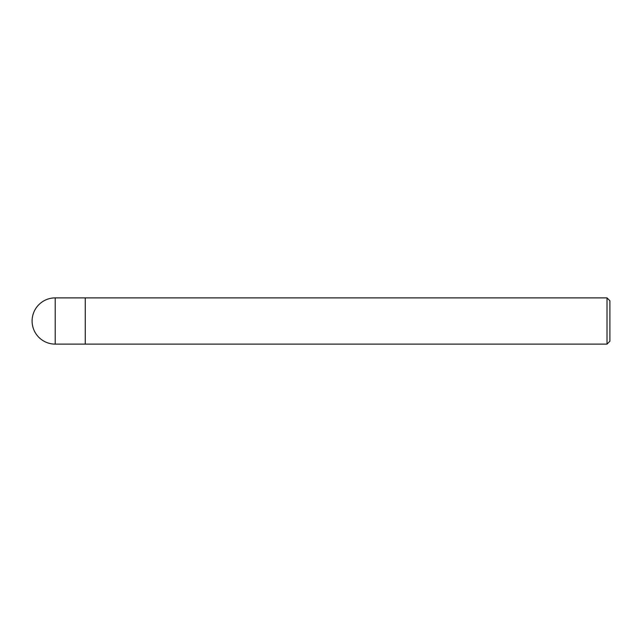 <?xml version="1.0" encoding="UTF-8"?>
<svg xmlns="http://www.w3.org/2000/svg" width="642" height="642" viewBox="0 0 642 642"><rect width="100%" height="100%" fill="white"/><g stroke="black" fill="none" stroke-linecap="round" stroke-linejoin="round"><path stroke-width="0.96" d="M85.258 344.112L55.212 344.112L55.212 297.888L607.011 297.888L609.9 300.777L609.9 341.223L607.011 344.112L85.258 344.112L85.258 297.888L85.258 344.112M607.011 344.112L607.011 297.888M55.212 297.888A23.112 23.112 0 0 0 32.1 321A23.112 23.112 0 0 0 55.212 344.112"/></g></svg>
